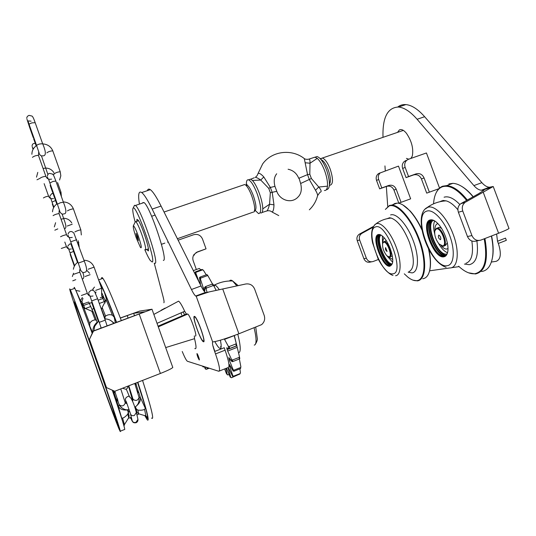 <?xml version="1.0" encoding="UTF-8"?>
<svg xmlns="http://www.w3.org/2000/svg" width="536" height="536" viewBox="0 0 536 536"><rect width="100%" height="100%" fill="white"/><g stroke="black" fill="none" stroke-linecap="round" stroke-linejoin="round"><path stroke-width="0.8" d="M181.577 314.947L181.155 312.803M199.251 359.937L199.218 359.924C197.804 357.532 197.047 355.408 196.967 353.559L197 353.572C197.657 353.82 199.941 360.279 199.251 359.937M203.513 341.78L203.291 341.7C200.457 340.474 191.821 315.905 194.387 316.367L194.682 316.461C197.529 317.667 206.32 342.873 203.513 341.78M154.261 263.196L163.138 296.957C164.056 300.495 164.291 302.425 163.855 302.746L163.976 302.619M183.111 311.952L184.679 314.84L183.111 311.952M182.24 351.509C184.565 357.164 186.26 360.406 187.345 361.244L218.775 371.26C220.403 370.825 219.318 365.043 215.519 353.928L214.641 351.475C212.779 346.122 212.115 342.946 212.645 341.955L212.866 341.894C217.04 341.466 225.716 338.759 238.895 333.781L261.588 324.649C264.422 322.17 265.293 319.094 264.201 315.436L254.64 289.065C252.865 285.125 249.883 283.437 245.696 284L222.728 288.978L238.895 333.781M245.696 284L205.998 292.596L209.067 291.939L196.29 296.194L195.694 296.026C194.642 295.276 193.235 293.105 191.459 289.5L152.164 209.087C147.641 199.915 144.157 194.4 141.712 192.545C138.703 190.615 137.926 194.354 139.38 203.76M209.067 291.939L222.728 288.978M147.367 190.662C147.876 189.014 148.861 188.685 150.328 189.67C152.887 191.486 156.472 196.953 161.075 206.065L201.027 285.983C202.829 289.561 204.276 291.711 205.382 292.435L206.005 292.596L196.29 296.194M214.641 351.475L224.222 347.743L225.107 350.182C228.885 361.271 229.897 367.06 228.155 367.542L219.351 371.033M203.305 341.204C206.125 342.196 196.779 316.173 194.595 316.944L194.38 317.064C192.947 318.25 199.131 336.353 202.32 340.32L203.305 341.204M136.854 221.308L136.935 219.311L138.214 220.216C141.919 225.18 150.154 250.419 148.258 250.928L146.703 249.475M144.794 249.669C146.965 254.734 148.794 258.339 150.268 260.489L152.224 262.017C156.391 261.186 136.037 203.727 133.129 208.095L132.982 208.27C132.352 209.777 133.082 214.387 135.173 222.085M134.281 205.596L135.434 205.462C140.854 208.424 159.353 263.009 155.098 263.377L154.288 263.216M163.339 260.449L163.554 260.369C168.13 259.886 149.745 205.422 143.996 202.581L142.837 202.601L142.656 203.03M178.126 240.182L193.63 234.741C197.717 233.75 200.672 235.17 202.494 239.002L206.038 248.838L195.935 252.644M206.038 248.838L197.375 251.933L194.032 254.5C192.746 256.476 192.471 258.593 193.221 260.851L196.337 269.521M193.496 255.431L194.414 254.948L193.583 255.243M194.179 254.292L194.414 254.948M397.538 132.379L399.367 129.94C401.357 128.935 403.695 130.02 406.375 133.209C411.728 141.089 413.698 148.727 412.278 156.123L410.884 158.428M462.756 211.01L458.387 212.243C457.302 208.698 458.092 205.858 460.746 203.727L465.134 202.407C462.454 204.558 461.663 207.432 462.756 211.01L471.935 235.565C473.904 239.652 476.879 241.16 480.859 240.101L498.601 233.234C504.45 230.949 507.914 229.368 508.992 228.483L508.818 228.014M458.387 212.243L467.459 236.53L471.935 235.565M465.637 202.092L493.221 186.508L508.992 228.483M397.792 106.986C400.104 105.163 402.804 104.366 405.886 104.594C411.695 105.123 417.946 109.163 424.639 116.714L481.877 182.669C484.457 185.59 486.983 187.111 489.448 187.232L493.221 186.508M497.515 241.227L505.495 238.118L506.326 240.336L498.346 243.451L497.515 241.227L496.617 233.998M373.364 226.467L359.522 234.065L361.941 233.334L372.935 227.298M361.941 233.334L361.559 233.575C359.488 235.19 358.852 237.334 359.649 239.987L357.244 240.664L363.89 258.714L366.349 258.185C367.797 261.206 370.048 262.318 373.096 261.514L378.436 259.478M357.244 240.664C356.46 238.031 357.09 235.907 359.14 234.299L359.522 234.065M371.502 261.829L370.584 262.01C367.555 262.808 365.324 261.709 363.89 258.714M359.649 239.987L366.349 258.185M408.713 159.192L406.422 158.388M384.948 165.919L385.277 170.763M386.349 186.468L387.716 206.42M498.346 243.451C501.589 253.682 500.805 259.659 496.001 261.374L491.385 262.03M459.084 266.627L451.426 267.719M449.952 267.926L429.591 270.821M461.241 203.419L478.675 193.684L484.115 190.113L481.388 190.213C478.963 190.079 476.464 188.545 473.904 185.597L417.102 119.273C410.469 111.676 404.285 107.595 398.556 107.033C387.562 107.441 382.382 117.538 383.012 137.337M478.782 240.517L476.29 241.012C472.343 242.058 469.402 240.564 467.459 236.53M490.989 187.01L482.916 190.005L491.224 187.365M440.384 239.679C438.522 238.466 437.959 236.959 438.696 235.15L439.292 235.317C440.632 236.745 441.074 238.145 440.625 239.525L440.384 239.679M436.371 228.899C441.101 227.21 447.868 245.361 442.709 245.937L438.964 243.873C435.661 239.485 434.281 235.137 434.817 230.828L436.371 228.899M435.004 230.259L436.659 228.182L437.202 228.128C442.428 227.787 448.565 245.783 443.399 246.279L441.202 245.689M438.341 227.552L439.252 227.351L441.523 228.349M447.326 242.775L445.443 245.495M385.618 247.592L387.052 251.478C385.618 250.399 385.143 249.106 385.618 247.592M389.036 256.851L386.798 255.732C383.562 251.565 382.188 247.424 382.684 243.297L383.635 242.232C387.099 240.939 392.841 256.476 389.036 256.851M382.738 243.156L384.218 241.575C388.071 241.22 393.491 256.824 389.632 257.146L388.191 256.744M385.451 241.026L386.469 240.979M392.272 255.806L391.421 256.463M398.489 166.106L380.185 172.934C378.342 174.703 377.833 176.887 378.651 179.48L381.786 187.955L388.835 185.436C392.151 184.632 394.603 185.885 396.184 189.181L401.062 202.327L410.65 198.829L398.489 166.106M379.723 172.987L378.068 173.945C376.238 175.701 375.729 177.865 376.54 180.444L379.656 188.86L386.657 186.354C389.953 185.563 392.392 186.803 393.96 190.079L398.804 203.131L401.062 202.327M379.656 188.86L381.786 187.955M439.533 188.069L426.435 152.968L408.559 159.246L406.764 160.284C404.794 162.187 404.251 164.552 405.142 167.366L408.559 176.552L416.13 173.845C419.701 172.987 422.341 174.347 424.056 177.925L429.37 192.169L438.87 188.706M406.06 160.438L404.278 161.47C402.315 163.359 401.779 165.704 402.663 168.498L406.047 177.617L413.578 174.93C417.122 174.079 419.748 175.426 421.45 178.977L426.716 193.121L429.37 192.169M406.047 177.617L408.559 176.552M261.937 212.551L266.285 211.104C267.283 211.278 268.369 208.993 269.548 204.243L270.338 192.719L268.757 188.377L260.731 180.056C258.439 178.388 256.623 177.483 255.297 177.336C256.577 176.465 257.454 175.272 257.93 173.765L258.151 173.403C259.33 172.934 261.22 174.12 263.812 176.96L270.365 187.446L272.228 192.551L273.976 204.819C273.863 208.792 273.28 211.197 272.234 212.035L271.444 211.573C270.218 210.775 268.737 210.548 266.995 210.889M136.961 237.314L138.442 240.523L137.578 236.577L136.097 233.374L136.961 237.314M243.545 184.913L244.731 184.511L245.729 185.128C247.759 187.057 249.803 190.776 251.873 196.283C254.768 204.913 255.404 210.192 253.796 212.129M135.273 221.864L135.849 221.649C137.209 223.07 139.179 227.298 141.759 234.339C145.303 244.771 146.429 249.997 145.142 250.017M245.803 185.141L246.553 184.9L247.699 185.523C249.582 187.305 251.478 190.742 253.394 195.834C256.061 203.814 256.65 208.698 255.149 210.501L254.312 211.512M138.228 235.8C141.343 245.099 142.08 248.972 140.445 247.424L136.332 238.071C133.94 231.15 132.941 227.07 133.343 225.824C134.188 225.958 135.816 229.281 138.228 235.8M246.393 184.887C246.225 181.141 246.942 179.453 248.537 179.828C251.223 181.128 254.151 185.905 257.32 194.166C261.327 206.548 261.756 213.033 258.6 213.623L255.237 210.447M260.67 212.933C262.037 213.207 262.734 211.854 262.774 208.873C262.694 204.732 261.561 199.593 259.384 193.456C257.119 187.386 254.794 183.051 252.423 180.451L250.573 179.131L249.073 179.647M320.95 158.361L320.474 158.937L322.29 158.053C324.997 158.897 327.65 162.616 330.243 169.195C333.359 179.111 333.231 184.458 329.868 185.235M321.084 159.668L321.258 159.715C323.69 160.82 326.022 164.237 328.26 169.959C330.558 176.753 330.967 181.483 329.499 184.143M315.081 157.195L317.017 156.539C320.28 157.591 323.503 162.147 326.679 170.207C330.491 182.347 330.377 188.88 326.33 189.798M324.394 190.481C326.109 190.682 327.134 189.248 327.469 186.18C327.757 181.992 326.833 176.893 324.702 170.89C322.444 164.954 319.952 160.78 317.238 158.368L315.061 157.202L313.325 157.671M317.58 195.72L317.614 195.593C317.64 194.474 316.944 192.692 315.51 190.253L309.393 179.674L307.543 174.629L304.301 158.582L303.51 157.993M309.339 209.817C313.453 205.884 316.213 201.141 317.614 195.593L320.005 192.236C321.868 191.995 321.446 190.26 318.746 187.024L327.469 186.18M308.414 159.252L309.259 159.011C309.821 159.427 310.076 160.834 310.009 163.232L309.801 174.22L311.376 178.501L318.746 187.024L315.51 190.253M250.761 179.198L254.299 177.751M273.976 204.819L269.548 204.243L262.774 208.873M252.423 180.451L260.724 180.056L263.812 176.96M305.426 162.776L310.009 163.232L317.238 158.368M430.24 219.928C432.733 219.338 435.614 220.933 438.89 224.711C444.974 231.706 449.342 245.515 447.634 252.262C447.011 254.935 445.785 256.449 443.962 256.798C433.678 259.357 419.815 222.031 430.24 219.928M434.589 220.852L431.849 220.001L430.656 220.135C420.78 222.058 433.108 257.092 443.426 256.422L444.136 256.362C445.671 256.081 446.783 254.928 447.473 252.912M466.635 200.404C457.422 189.168 449.329 184.632 442.361 186.789C439.755 187.761 437.691 189.744 436.17 192.752C434.703 195.72 433.832 199.412 433.557 203.827M458.642 266.211L459.767 267.236C465.201 271.993 470.219 274.164 474.816 273.735C484.705 271.45 487.827 259.806 484.202 238.808M484.919 238.527C488.631 259.839 485.475 271.651 475.445 273.97L468.498 272.804M436.21 192.679L436.425 192.23C437.959 189.195 440.043 187.185 442.682 186.2L446.622 185.617C453.014 186.019 459.908 190.823 467.298 200.035M446.99 254.064L446.173 254.144C436.894 254.821 425.296 223.968 433.443 220.33M445.048 256.074L443.909 256.235C433.932 256.918 421.598 223.378 430.622 220.142M425.048 209.154L427.835 207.298C434.669 204.605 447.031 217.388 453.188 234.373C459.674 251.284 458.052 267.357 450.408 267.946M440.029 201.69L441.664 200.9L446.12 200.866C449.865 201.871 453.784 204.832 457.885 209.75M471.841 241.019C473.65 253.729 471.653 261.173 465.871 263.344M481.603 271.518C487.459 270.68 491.123 265.755 492.597 256.737C493.422 250.788 493.013 243.887 491.371 236.034M473.067 196.812C465.844 188.17 459.118 183.68 452.866 183.339L448.88 183.942M444.264 256.221C435.132 253.93 424.834 228.162 429.952 220.551M445.805 255.585L445.57 255.592C436.083 256.295 423.829 225.133 431.52 220.001M446.207 255.196C436.954 255.183 425.296 226.038 432.083 220.015M447.52 252.737C444.371 251.525 441.349 248.356 438.448 243.244M434.683 233.857C433.262 228.202 433.282 223.894 434.75 220.953M449.557 184.29L451.654 183.788M461.992 186.548C465.73 188.799 469.476 192.19 473.228 196.725M491.586 235.947C493.167 243.619 493.555 250.359 492.745 256.175L491.934 260.148M378.362 234.534C379.776 234.178 381.485 235.023 383.481 237.066C389.263 242.775 394.349 258.144 392.298 263.712L390.047 266.178C382.51 268.168 370.637 235.981 378.362 234.534M381.083 235.096L378.724 234.714C371.348 236.041 382.168 266.499 389.779 265.836L392.285 263.766M421.973 229.991C418.288 222.098 414.194 215.673 409.692 210.715C405.062 205.757 400.915 203.224 397.243 203.111L394.844 203.492L392.754 204.745M404.285 273.822L407.695 277.005C411.058 279.718 414.1 280.938 416.807 280.663C425.343 279.986 426.643 260.617 418.75 239.538C410.978 218.427 396.74 202.869 389.143 205.978L385.371 209.429L389.424 205.469L391.789 205.094C400.204 205.04 413.618 222.025 420.392 242.319C427.272 262.606 425.517 280.167 417.35 280.864L412.961 280.134M390.831 265.595L390.201 265.675C382.845 266.352 372.085 237.18 378.764 234.701M374.563 224.892L376.359 223.693C381.377 221.67 391.032 232.859 396.265 247.331C401.725 261.756 401.216 275.337 395.581 275.732M387.421 218.621L388.439 218.125L391.113 218.072C397.732 220.423 403.843 228.53 409.457 242.399C414.804 258.841 414.603 268.643 408.854 271.799M422.737 278.747C426.006 278.311 428.264 275.739 429.524 271.028C430.897 265.347 430.549 257.93 428.478 248.771M390.69 265.662C383.729 263.672 374.825 240.892 378.59 234.802M391.474 265.112C384.493 265.333 374.242 239.002 379.568 234.634M391.803 264.71C384.955 263.732 375.669 239.887 380.084 234.721M392.238 263.873L392.178 263.88C385.531 264.536 375.528 238.721 380.975 235.043M392.613 262.198L387.381 256.248M382.543 243.873L382.389 236.034M402.918 204.973L410.114 210.936C414.362 215.613 418.261 221.643 421.805 229.026M428.914 249.602C430.736 258.178 430.998 265.139 429.698 270.486L429.296 271.859M213.261 347.181L213.362 346.651M204.41 366.818L203.104 366.939L202.474 366.075M206.32 369.344L205.328 368.935L206.32 369.344L209.194 368.212M207.921 367.803L207.613 368.292L206.909 368.065L207.043 367.529M208.437 367.971L207.613 368.292M207.09 367.542L207.713 367.89M202.963 366.229L203.104 366.939M204.35 366.671L205.328 368.935M205.107 366.912L205.71 369.049M206.554 367.374L206.909 368.065M239.907 368.848L240.436 372.848L239.847 374.061L240.041 373.599L233.622 376.158L233.441 376.62L232.597 376.352L228.825 368.52L228.108 367.951L230.808 377.391L231.519 377.733L230.808 377.391M233.22 371.073L233.14 369.673L233.984 370.155L234.044 371.187L233.22 371.073L229.676 364.922L229.368 364.473L229.254 365.284L232.838 375.723L233.622 376.158M239.09 357.418L239.438 356.641L239.806 358.618L239.384 358.953L239.09 357.418L232.477 360.031L232.778 361.565L232.008 361.653L228.839 357.592L229.381 360.346L233.14 369.673M235.853 343.965L236.202 343.254L236.865 345.713L236.376 345.881L235.853 343.965L229.174 346.571L229.703 348.487L228.999 348.789L226.708 347.797L227.666 351.073L231.592 359.562L232.477 360.031M204.799 287.725L203.372 288.254L204.745 290.974L205.027 286.894L205.69 286.526L206.487 288.04L206.105 288.958L205.027 286.894M212.323 284.08L212.839 283.986L213.877 285.929L213.134 285.588L212.323 284.08L205.69 286.526M200.303 283.31L199.787 283.497L200.364 284.201L200.397 283.758L199.499 277.621L200.075 277.065L200.752 278.077L200.424 279.001L199.499 277.621M206.621 274.68L207.191 274.74L208.082 276.033L206.621 274.68L200.075 277.065M214.869 341.626C217.904 347.187 219.907 349.351 220.886 348.105L221.174 344.943L220.437 340.179M240.55 368.594L240.865 366.765L240.55 368.594L234.044 371.187M219.311 289.715C217.388 286.907 215.834 285.32 214.655 284.944L213.462 285.139M238.594 352.675C239.786 352.634 240.322 350.98 240.208 347.723C240.054 344.407 239.244 339.904 237.77 334.216M254.245 345.084C255.464 344.95 256.061 343.321 256.047 340.199C256 337.137 255.35 333.03 254.104 327.891M229.066 374.503L227.927 374.959L226.54 373.853L224.651 368.935M238.125 374.744L231.519 377.733M239.847 374.061L233.441 376.62M240.041 373.599L240.436 372.848M232.597 376.352L232.838 375.723M240.503 367.555L233.984 370.155M239.384 358.953L232.778 361.565M232.008 361.653L231.592 359.562M236.376 345.881L229.703 348.487M228.999 348.789L228.276 346.189L229.174 346.571M213.134 285.588L206.487 288.04M207.311 275.678L200.752 278.077M195.62 271.772L196.129 272.214L195.821 273.085L195.131 272.476L195.62 271.772L202.059 269.434L203.358 270.191L202.581 269.869L196.129 272.214M202.581 269.869L202.059 269.434M200.906 269.856L199.285 268.456L193.342 270.606M236.845 285.916L232.644 280.971C231.224 279.906 230.192 279.913 229.555 280.985M203.358 270.191L206.239 274.814M208.082 276.033L212.517 284.04M213.877 285.929L216.169 290.398M234.185 335.556L236.202 343.254M239.438 356.641L236.376 343.884M239.358 358.966L240.865 366.765M225.87 368.446L227.304 374.758M230.279 377.223L226.494 368.198M224.329 338.973L228.276 346.189M207.084 292.361L206.105 288.958M203.372 288.254L200.424 279.001M200.049 281.99L199.345 282.626M199.225 282.291L195.821 273.085M195.747 275.424L195.131 272.476M214.862 351.388L212.906 345.814M221.221 346.497L220.49 346.779L221.194 346.872M165.121 308.106L161.088 310.277L165.121 308.106M157.028 323.322L184.692 311.262C181.905 305.259 179.855 301.895 178.548 301.158L177.711 301.607M184.692 311.262L186.374 314.022L187.721 314.049C190.025 314.846 197.73 336.863 195.419 336.018M194.334 335.911L194.528 338.678L165.691 347.576M194.816 348.567C196.498 349.539 196.404 346.243 194.528 338.678M186.495 314.056L158.073 326.25M120.332 317.982L139.641 311.088L151.996 309.232L93.452 331.114L89.452 339.389L106.503 387.608L114.744 391.267L160.385 373.471C167.58 370.604 171.721 368.607 172.793 367.468L172.726 367.193M89.452 339.389L93.21 331.04L145.022 311.771L133.652 313.292L120.372 318.076M89.251 339.241L106.503 387.608M88.809 302.123L90.664 306.579M102.054 293.366L103.609 297.105L102.811 298.519L98.142 300.207M137.544 392.466L138.248 391.267L136.077 384.339M133.203 399.836L128.794 385.786M114.811 415.246L115.401 418.02C116.801 420.392 108.245 394.623 96.855 362.443C84.943 328.742 74.39 300.582 74.316 301.996C74.048 302.887 82.725 328.675 92.842 357.298C102.483 384.593 112.614 412.09 114.952 417.155L114.329 413.651M120.285 431.205L124.533 429.497C125.732 430.783 121.652 417.678 112.292 390.181M115.401 418.02L120.091 431.286C122.242 435.4 111.769 403.755 97.385 363.127C84.628 327.027 72.581 294.552 70.323 289.922C66.792 282.264 78.578 317.593 92.453 356.802C104.178 389.987 116.627 423.822 119.602 430.294L119.729 430.247M92.152 333.231C82.959 308.086 77.191 293.112 74.852 288.314C74.162 286.961 73.981 287.021 74.31 288.509M151.588 418.053C154.442 420.747 151.433 408.204 142.563 380.419M144.76 415.514L147.246 419.802C149.946 422.562 146.817 410.047 137.853 382.255M113.927 394.965L112.473 390.262M79.851 291.189L75.857 290.438L80.4 300.642L82.35 297.514M97.13 322.25L96.5 320.434L95.167 319.865C92.48 320.22 90.671 321.453 89.74 323.55L89.713 326.129L92.54 332.434M91.241 330.725L89.713 326.129M95.167 319.865L91.857 311.235L83.83 307.852L81.928 305.399L80.755 302.673M129.089 415.547L128.714 417.745L124.419 424.626L124.024 426.154M128.714 417.745L127.769 414.1C125.806 416.385 124.084 417.725 122.597 418.12L121.672 418.006L120.969 416.177M99.569 282.552L104.486 292.549L106.262 298.619L106.175 299.771L102.162 307.49L101.518 309.721M105.203 318.84L104.855 317.741L105.552 316.059C107.95 314.558 110.228 314.284 112.399 315.242L114.201 317.124L116.526 322.424M137.551 382.376L145.035 405.993L145.363 408.385L144.559 409.357C143.032 410.167 140.794 410.409 137.832 410.094L136.104 408.667L135.414 406.784C139.3 403.802 140.935 400.693 140.332 397.457L145.363 408.385M136.104 410.275L136.961 412.412L138.663 413.772L145.919 416.003L147.132 417.149L147.567 418.596L145.109 415.648M115.126 391.816L114.135 393.156L116.419 400.017L117.88 400.204M94.128 330.089L94.088 330.712M82.98 298.405L81.914 301.44L80.681 301.219L80.4 300.642L81.747 303.791L82.986 304.013L82.122 304.79L83.08 307.135M88.467 302.036L82.986 304.013L81.914 301.44M103.18 295.711L102.369 297.031L100.245 297.788M95.756 292.958L95.381 292.991M127.769 414.1L128.272 412.418L127.447 409.946C122.912 410.375 119.917 409.196 118.456 406.422L119.22 404.955L121.344 407.662M91.857 311.235L93.291 312.019L96.594 320.608M94.504 287.068L93.184 288.71L92.869 290.05M121.357 320.642C112.118 296.763 105.967 282.673 102.899 278.365C101.941 277.119 101.492 277.28 101.552 278.841M116.627 322.391C107.971 299.798 102.054 285.869 98.885 280.609M114.952 417.155L119.602 430.294M84.929 308.656L90.745 306.545L92.942 311.604M81.928 305.399L82.102 305.755M76.822 292.77L82.182 304.95M82.135 304.843L81.539 303.503M99.294 303.456L104.708 301.48M106.235 299.289L105.974 296.73M105.297 300.629L103.609 297.105L102.369 297.031L101.545 295.309M105.311 300.555L104.527 301.56L105.163 302.907M92.882 331.73C92.768 328.132 94.095 325.057 96.862 322.498M114.201 317.124L115.314 322.873M110.731 320.481L114.282 323.255M121.605 417.859L116.352 399.869M114.128 393.149L114.925 391.896L114.711 391.26M135.91 383.012L136.191 384.54L134.985 384.124M137.049 390.845L138.248 391.267L138.898 392.774L137.544 392.473M136.325 384.372L135.869 384.158M133.176 399.159L133.25 399.4C135.843 401.216 137.786 400.586 139.085 397.524L138.978 397.136L140.332 397.457L138.898 392.774M116.808 401.464L117.679 400.278L119.22 404.955M115.133 391.85L114.469 392.218M114.985 391.87L117.203 398.61L116.332 399.809M89.284 303.403L83.616 305.446L82.377 305.225L83.234 307.296M437.952 223.653L437.564 223.726C435.681 224.37 434.817 226.56 434.984 230.306M441.148 245.662C443.044 247.88 444.8 249.019 446.434 249.086L447.982 248.61M384.285 237.964C383.32 238.614 382.885 240.121 382.985 242.493M388.647 256.992L392.707 259.504M36.167 145.872L33.641 138.744L34.003 138.194M33.594 137.049L33.239 137.611L33.835 137.732M196.203 296.207L212.645 341.955M225.107 350.182L215.519 353.928M161.075 206.065L152.164 209.087M201.027 285.983L191.459 289.5M197.375 251.933L196.344 252.483M483.231 192.257L498.601 233.234M482.681 190.079L483.03 191.024M417.102 119.273L424.639 116.714M473.904 185.597L481.877 182.669M393.96 190.079L396.184 189.181M386.657 186.354L388.835 185.436M376.54 180.444L378.651 179.48M421.45 178.977L424.056 177.925M413.578 174.93L416.13 173.845M402.663 168.498L405.142 167.366M276.817 191.432L276.777 191.312C279.879 200.417 291.778 204.223 298.25 196.779C301.232 193.731 302.029 189.302 300.642 183.493L311.376 178.501M300.596 183.372L299.041 178.173L307.543 174.629L309.801 174.22M274.975 186.381L270.365 187.446L268.757 188.377M276.697 173.778C274.171 176.927 273.574 181.081 274.928 186.247L276.777 191.312L270.338 192.719M476.886 240.892C478.708 255.129 476.169 263.062 469.275 264.69L464.431 264.067M444.089 197.201C448.585 195.861 453.825 198.3 459.821 204.504M447.272 265.695C431.983 268.971 411.809 214.608 426.944 211.07C433.182 208.919 444.043 220.283 449.664 235.492C455.379 250.687 454.032 264.898 447.272 265.695M390.583 214.936C396.519 212.725 407.42 224.865 413.37 241.046C419.413 257.206 418.562 272.194 412.043 272.898L408.151 272.174M392.868 273.802C381.639 276.382 364.319 229.388 375.555 226.936C386.463 221.998 405.471 273.353 392.868 273.802M236.242 343.395L234.326 335.509M228.879 368.647L228.276 368.889M230.306 366.128L229.576 366.423M227.17 348.011L226.775 348.166M204.732 289.353L203.928 289.648M234.199 335.616L224.537 339.355M237.254 347.321L227.666 351.073M236.899 345.787L227.123 349.606M230.453 359.924L229.381 360.346M229.582 358.685L228.932 358.939M229.723 365.016L229.254 365.197M158.254 326.746L187.513 313.989M127.2 315.563L128.117 318.143M139.253 314.183L160.385 373.471M133.652 313.292L134.536 315.771M84.949 308.649L83.08 303.972M102.269 297.065L104.299 301.647M83.83 307.852L89.74 323.55M122.597 418.12L124.419 424.626M104.486 292.549L116.305 321.835M112.399 315.242L106.175 299.771M137.752 382.295L139.018 386.195M145.035 405.993C147.099 413.464 147.943 417.665 147.567 418.596M145.919 416.003L144.559 409.357M136.961 412.412L136.104 408.667M138.663 413.772L137.832 410.094M105.552 316.059L102.162 307.49M104.855 317.741L101.438 309.051M93.365 288.462L93.023 288.837M126.261 389.069L129.665 397.176M132.72 400.881L128.459 385.92M105.351 300.227L105.826 301.219M114.041 393.076L113.217 390.59M117.786 400.245L117.344 398.556M125.578 403.24L126.074 402.59M137.725 418.422L137.953 419.387L135.976 422.348C133.786 422.884 132.466 422.113 132.003 420.023L130.529 414.154M136.151 411.588L136.358 412.512L134.335 415.527C132.097 416.07 130.744 415.279 130.281 413.156L126.489 402.268M136.05 422.75C137.444 422.107 138.074 420.981 137.953 419.387L136.358 412.512C134.228 404.064 130.174 393.993 127.508 396.714C125.9 397.444 125.223 398.63 125.478 400.271L126.529 402.221M125.129 402.442L125.283 402.918C123.984 406.047 122.027 406.697 119.414 404.861L119.367 404.714M119.702 389.337L116.205 390.697M130.288 385.21L133.752 383.856M91.689 302.559L89.298 303.423M88.775 293.045L88.869 292.314L91.033 290.251C92.346 289.936 93.532 290.385 94.584 291.591L97.626 298.746L105.224 320.16L99.254 322.337L101.204 328.086M97.626 298.746L91.663 300.904L89.941 295.906M73.573 251.424L70.028 252.858L74.591 265.729M80.279 269.802L79.65 270.01M63.71 218.648L61.071 219.19M55.543 200.544L52.046 202.085L53.868 207.218M72.749 280.837L75.764 279.651M90.102 274.673L85.124 276.482M54.833 230.192L57.801 228.899M61.292 248.456L66.464 246.694M78.819 242.466L77.727 242.641M72.213 224.242L67.248 226.038M84.239 261.005L78.263 263.102L80.434 269.374M76.695 239.733L70.712 241.79L78.249 263.062M63.382 202.199L60.354 202.742L57.392 204.203L59.71 210.976M55.878 181.047L52.823 181.49L49.882 183.011L57.365 204.122M73.854 274.244L79.817 272.154M81.372 295.49L87.335 293.36C88.44 295.798 90.336 296.676 93.003 295.973M101.585 288.261L95.676 290.378M94.088 267.149L88.172 269.226M53.104 215.64L53.098 215.619C54.806 214.574 56.796 213.898 59.067 213.589L59.094 213.663M60.581 236.765L60.581 236.745C62.317 235.78 64.307 235.096 66.544 234.688L66.564 234.748M80.862 229.91L80.842 229.85C78.645 230.245 76.675 230.929 74.926 231.9L74.933 231.921M73.412 208.919L73.385 208.846C71.154 209.141 69.184 209.817 67.469 210.862L67.476 210.889M32.475 157.356L32.468 157.329C34.09 156.063 36.08 155.413 38.445 155.38L38.485 155.494M39.912 178.367L39.905 178.341C41.553 177.155 43.55 176.498 45.882 176.364L45.915 176.465M60.26 171.882L60.226 171.781C57.942 171.909 55.965 172.565 54.303 173.751L54.317 173.791M52.85 151.005L52.809 150.891C50.491 150.924 48.515 151.574 46.88 152.834L46.893 152.881M36.997 179.795L39.919 178.394M43.429 197.965L43.423 197.952C44.897 196.98 46.619 196.404 48.595 196.23L48.615 196.29M61.01 192.257L59.864 192.283M54.397 174.059L52.917 174.274M45.794 168.096L43.088 168.445M36.595 145.511L29.172 124.566C29.051 124.104 30.003 123.541 32.033 122.865L35.182 122.697M39.115 152.934L36.636 145.631C36.535 145.222 37.5 144.68 39.53 143.996L42.639 143.728M30.117 127.24L29.768 127.823L33.199 137.484M203.291 341.7L203.881 341.472M150.328 189.67L141.712 192.545M205.382 292.435L195.694 296.026M194.38 317.064L194.655 316.448M135.434 205.462L143.996 202.581M133.129 208.095L134.516 205.261M398.556 107.033L405.886 104.594M481.388 190.213L489.448 187.232M361.559 233.575L359.14 234.299M465.134 202.407L460.746 203.727M437.202 228.128L439.252 227.351M384.218 241.575L386.007 240.905M378.068 173.945L380.185 172.934M404.278 161.47L406.764 160.284M278.747 215.593L272.141 212.075M257.937 173.731L262.66 163.916C272.033 150.797 291.906 148.66 304.301 158.582C305.446 159.574 308.113 159.427 309.259 159.011L314.913 157.182M298.766 178.374C296.736 173.356 293.179 170.307 288.093 169.242M253.012 212.189L177.389 238.708M168.21 241.93L167.534 242.165M164.847 243.11L161.443 244.302M148.385 248.885L145.691 249.83M246.989 184.337L246.553 184.9M248.537 179.828L250.573 179.131M322.29 158.053L403.353 130.395M317.017 156.539L315.061 157.202M133.343 225.824L135.427 221.556M247.699 185.523L245.729 185.128M244.731 184.511L164.056 212.028M155.092 215.09L151.655 216.263M138.549 220.732L135.849 221.649M446.106 267.303C427.333 261.166 412.519 214.896 427.112 207.579C432.686 203.506 439.024 201.268 446.12 200.866L442.83 200.424M436.17 192.752L436.425 192.23M446.622 185.617L452.866 183.339M443.426 256.422L443.909 256.235M445.57 255.592L445.979 255.431M446.173 254.144L447.131 253.776M492.745 256.175L492.597 256.737M392.988 275.383C389.116 274.459 382.744 267.993 378.048 258.694L372.62 242.969C370.59 233.468 371.696 227.096 375.924 223.86C380.393 220.524 385.451 218.594 391.113 218.072L389.458 217.716M391.789 205.094L397.243 203.111M389.779 265.836L390.201 265.675M410.114 210.936L409.692 210.715M429.698 270.486L429.524 271.028M238.205 285.621L232.644 280.971C226.286 280.77 220.289 282.09 214.655 284.944L214.226 286.606M234.353 335.496L236.349 343.804M255.739 327.262L257.247 338.109C257.669 339.422 257.032 341.492 255.344 344.326M221.033 347.763L220.886 348.105M153.845 314.418L178.548 301.158M158.294 326.86L187.721 314.049M186.374 314.022L158.046 326.176M172.793 367.468L151.996 309.232M93.686 308.187L92.091 309.647M74.852 288.314L70.323 289.922M128.272 412.418L129.216 416.251M96.5 320.434L93.164 311.798M93.184 288.71L92.547 289.976M102.899 278.365L98.624 279.879M89.613 325.808L92.567 332.38M121.672 418.006L116.419 400.017M104.547 301.554L105.337 300.703M135.146 384.051L135.923 384.191M113.223 390.597L114.128 393.25L114.738 391.997M114.128 393.123L116.433 400.03M128.372 418.241L131.333 417.343M136.941 415.032L139.025 413.852M136.164 408.908L135.454 409.27M129.759 411.655L128.231 412.177M131.146 418.65L129.993 417.785M130.724 417.551C132.774 423.654 133.94 422.737 135.956 422.783M127.93 409.651L128.72 412.017M126.308 403.528L125.719 401.223M133.243 399.38L132.519 401.142M126.905 403.615L125.283 402.918L120.768 388.922M134.764 383.461L139.085 397.524C139.407 402.154 137.966 405.37 134.75 407.186M120.104 406.228C123.133 409.316 126.107 410.415 129.042 409.531M122.469 388.258L125.799 389.25M125.92 389.21C127.133 388.861 127.816 387.83 127.97 386.108M98.745 320.897L94.725 326.176L94.122 329.392M100.614 328.307L100.741 327.932M113.733 323.456C111.555 320.441 108.567 318.927 104.775 318.907M87.991 294.525L89.05 294.599M88.849 293.755L89.365 295.684M100.781 327.824L100.942 328.186M107.113 325.901L105.224 320.16M91.636 302.411L98.296 321.191M91.663 300.904L99.254 322.337M67.817 247.217L68.24 248.711M70.022 252.825L68.588 248.697M70.926 243.954L69.647 244.001L67.724 246.185M82.283 279.062C84.179 278.599 84.313 276.328 82.685 272.241M70.189 254.479L74.343 266.204M49.989 196.886L50.397 198.307M52.026 202.025L50.732 198.266M53.071 193.57L51.811 193.596L49.861 196.022M62.009 213.837L63.697 218.594C66.343 225.422 66.578 228.751 64.394 228.571M52.327 204.042L53.62 207.68M73.546 273.226L72.347 276.522M89.613 273.293L86.658 270.178M55.61 222.708L54.337 226.902M64.816 242.044L66.451 246.654C67.389 248.751 69.023 249.521 71.355 248.965M79.214 246.821L78.216 240.758M71.744 222.916C69.888 219.928 67.168 218.387 63.583 218.273M68.132 235.338L68.601 237.073M79.938 269.038C81.646 272.094 83.16 273.179 84.474 272.288M70.698 241.743L69.171 237.28M84.621 272.248C87.361 272.208 87.227 268.449 84.226 260.972L73.901 233.126C72.474 231.699 71.275 231.217 70.303 231.679C69.452 231.666 68.688 232.497 68.025 234.152M70.853 243.746L77.465 262.426M47.51 177.148L47.965 178.783M59.208 210.588C60.756 213.569 62.263 214.668 63.737 213.898M49.848 182.917L48.508 178.95M63.891 213.857C66.692 213.985 66.518 210.072 63.355 202.126L55.844 180.954C53.607 175.071 53.747 175.352 52.548 174.1L49.667 173.383C48.481 173.476 47.717 174.394 47.356 176.156M50.183 185.416L56.762 203.988M77.921 262.137C75.415 263.9 73.901 266.271 73.378 269.246M87.328 293.346L79.81 272.127L79.656 269.956M101.666 294.974L101.579 288.247L94.075 267.122C92.205 262.74 88.835 260.456 83.971 260.255M95.743 293.004L95.917 291.912M57.211 203.7C54.33 205.683 52.769 208.39 52.528 211.827M72.246 237.394C69.519 238.031 67.616 237.133 66.544 234.688L59.067 213.589L59.107 210.842M81.325 234.935L80.842 229.85L73.385 208.846C71.502 204.491 68.139 202.179 63.282 201.918M36.602 145.584C33.48 147.681 31.912 150.589 31.899 154.301M51.603 179.125C48.809 179.707 46.9 178.783 45.882 176.364L38.445 155.38L38.793 152.083M59.59 180.009L60.823 175.828L60.226 171.781L52.809 150.891C50.913 146.549 47.543 144.218 42.699 143.896M37.788 172.371L36.502 177.155M44.14 183.647L48.595 196.23C49.5 198.307 51.141 199.09 53.513 198.575M61.385 196.585L60.99 192.196L57.573 182.568M53.955 172.78C52.106 169.798 49.386 168.224 45.794 168.07M32.24 146.77L33.038 149.403M33.252 149.021L32.951 148.057M35.289 143.393L34.049 143.407C32.79 143.702 32.14 144.573 32.1 146.033M41.44 155.802L47.898 174.495M47.047 178.133L47.63 177.624M26.82 118.389C26.72 116.975 27.483 115.964 29.125 115.367L31.912 116.051C32.622 116.205 33.694 118.376 35.128 122.556L42.599 143.608C45.989 151.5 46.223 155.581 43.295 155.842M29.721 127.689L26.988 119.247M43.141 155.882C41.667 155.44 41.058 157.37 38.599 152.472M31.068 121.163L27.946 120.908L29.118 124.426"/></g></svg>
